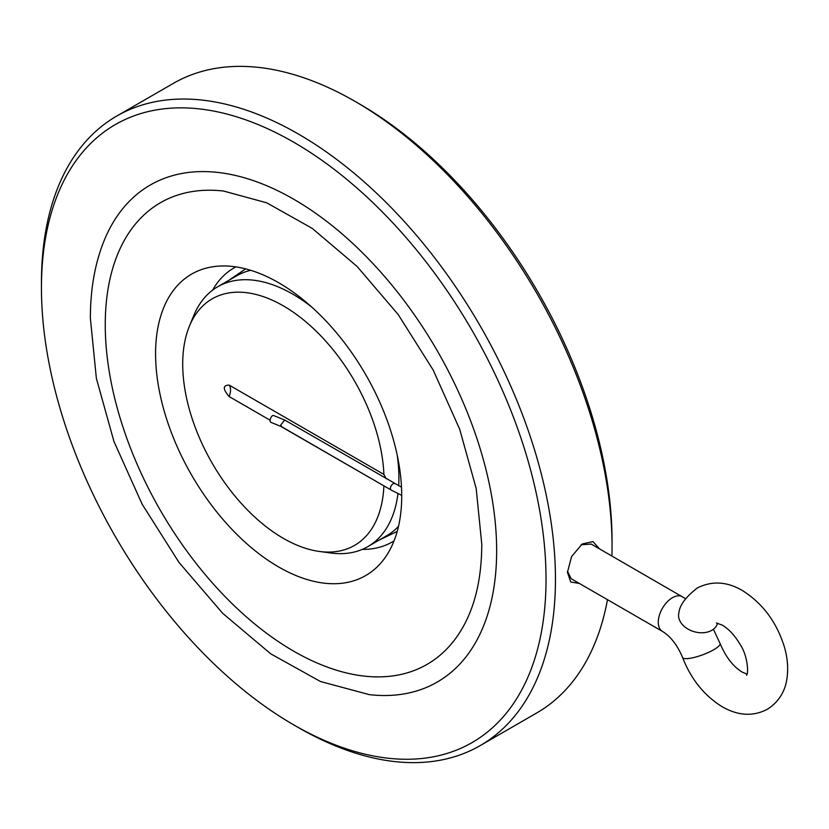 <?xml version="1.0" encoding="UTF-8"?>
<svg xmlns="http://www.w3.org/2000/svg" width="829" height="829" viewBox="0 0 829 829"><rect width="100%" height="100%" fill="white"/><g stroke="black" fill="none" stroke-linecap="round" stroke-linejoin="round"><path stroke-width="1.24" d="M567.513 571.44L571.243 578.756L662.412 631.397C670.578 636.32 677.303 645.014 682.588 657.49C691.065 679.252 704.298 695.686 722.297 706.805C738.173 715.841 753.178 716.67 767.312 709.282C781.861 700.07 785.685 686.816 786.783 679.573C788.503 669.065 787.664 658.081 784.286 646.63C776.504 621.885 762.504 603.17 742.297 590.476C726.867 581.471 711.862 580.642 697.282 587.999C685.77 596.953 679.645 605.191 678.93 612.714A20.01 14.217 15.5 0 0 688.795 629.532A20.01 14.217 15.5 0 0 711.842 630.299A20.01 14.217 15.5 0 0 717.489 623.429L717.572 623.139M245.643 268.876L228.97 280.264M579.378 583.461L570.704 581.979L567.44 572.3L571.585 556.549L582.207 543.99L593.004 541.606L599.491 548.86M41.45 282.451L41.45 287.901A356.791 205.996 60 0 1 293.735 142.236A356.791 205.996 60 0 1 546.031 579.212A356.791 205.996 60 0 1 293.735 724.878A356.791 205.996 60 0 1 41.45 287.901L41.45 282.451A363.454 209.841 60 0 1 116.723 116.07L173.313 83.397A363.454 209.841 60 0 1 355.04 101.397A363.454 209.841 60 0 1 355.05 101.397A363.454 209.841 60 0 1 612.051 546.549A363.454 209.841 60 0 1 611.916 556.041M607.47 599.678A363.454 209.841 60 0 1 536.767 712.93L480.188 745.603A363.454 209.841 60 0 1 298.45 727.603L293.735 724.878M116.723 116.07A363.454 209.841 60 0 1 298.45 134.07A363.454 209.841 60 0 1 555.461 579.212A363.454 209.841 60 0 1 480.188 745.603M270.119 420.22L229.136 396.552C222.721 389.029 222.721 385.205 229.136 385.081L383.9 474.426A142.35 82.185 -120 0 0 299.176 316.46A142.35 82.185 -120 0 0 189.333 326.357A142.35 82.185 -120 0 0 182.712 364.014A142.35 82.185 -120 0 0 319.279 551.44L330.657 552.984A150.049 86.63 -120 0 0 367.817 546.632A150.049 86.63 -120 0 0 397.961 493.638M398.676 485.794A150.049 86.63 -120 0 0 398.894 477.939A150.049 86.63 -120 0 0 397.195 455.09M367.817 546.632L386.687 535.741A150.049 86.63 -120 0 0 398.511 526.301M311.735 307.062A150.049 86.63 -120 0 0 292.792 294.16A150.049 86.63 -120 0 0 217.768 286.73A150.049 86.63 -120 0 0 193.675 315.735L189.333 326.357M383.9 474.426L386.148 478.675M401.505 487.203L284.803 420.075L273.58 415.526A3.668 1.72 112 0 0 271.332 416.925A3.668 1.72 112 0 0 270.099 420.666A3.668 1.72 112 0 0 270.834 422.324L281.518 426.655M284.679 420.013L280.762 424.976L281.58 426.676M105.418 237.571A286.969 165.676 60 0 1 332.222 225.716A286.969 165.676 60 0 1 496.654 550.705A286.969 165.676 60 0 1 369.299 694.64L320.45 681.5L270.741 653.832L222.732 613.367L179.012 562.456L142.049 504.032L113.956 441.474L96.371 378.366L90.371 318.253C90.382 287.808 95.387 260.917 105.418 237.571M105.252 324.74A266.565 153.904 60 0 1 223.55 191.043L266.71 202.804L312.264 228.41L357.081 266.441L398.221 314.595L433.121 369.941L459.639 429.09L476.178 488.436L481.773 544.228C481.68 571.937 477.317 595.73 468.665 615.605A266.565 153.904 60 0 1 257.995 626.62A266.565 153.904 60 0 1 105.252 324.74M278.648 566.963A174.059 100.496 60 0 1 160.256 395.329A174.059 100.496 60 0 1 213.944 266.596A174.059 100.496 60 0 1 278.648 282.73A174.059 100.496 60 0 1 386.148 417.702A174.059 100.496 60 0 1 383.34 560.01A174.059 100.496 60 0 1 278.648 566.963M359.765 104.122L355.05 101.397L359.755 104.122A356.791 205.996 60 0 1 359.765 104.122A356.791 205.996 60 0 1 612.051 541.099L612.051 546.549M379.06 540.135L397.215 531.43M581.077 544.788L591.232 544.093L685.552 598.673M250.721 270.306A150.049 86.63 -120 0 0 236.638 275.839L217.768 286.73M383.931 485.867L280.699 426.324M319.279 551.44A142.35 82.185 -120 0 0 383.9 485.908M662.412 631.397A20.01 11.554 -60 0 1 659.345 615.367A20.01 11.554 -60 0 1 672.412 597.73A20.01 11.554 -60 0 1 682.422 596.745M682.588 657.49A20.01 4.539 -20.5 0 0 694.287 657.428A20.01 4.539 -20.5 0 0 713.717 649.739A20.01 4.539 -20.5 0 0 720.059 643.459C725.8 657.086 733.209 666.651 742.297 672.153L747.022 674.143M394.842 483.701A3.668 2.124 120 0 0 392.013 484.675A3.668 2.124 120 0 0 390.418 488.374A3.668 2.124 120 0 0 391.174 490.053L281.456 426.614M212.628 290.129A158.215 91.345 60 0 1 235.882 266.897M229.136 396.552A13.337 7.699 120 0 0 229.136 385.081M394.055 540.86A158.215 91.345 60 0 1 362.304 549.378M713.406 629.263L720.059 643.459M746.556 675.241C748.763 673.086 747.613 655.242 739.996 644.237C734.722 635.397 728.826 629.035 722.297 625.128L716.391 622.993M401.723 495.379L391.174 490.053"/></g></svg>
